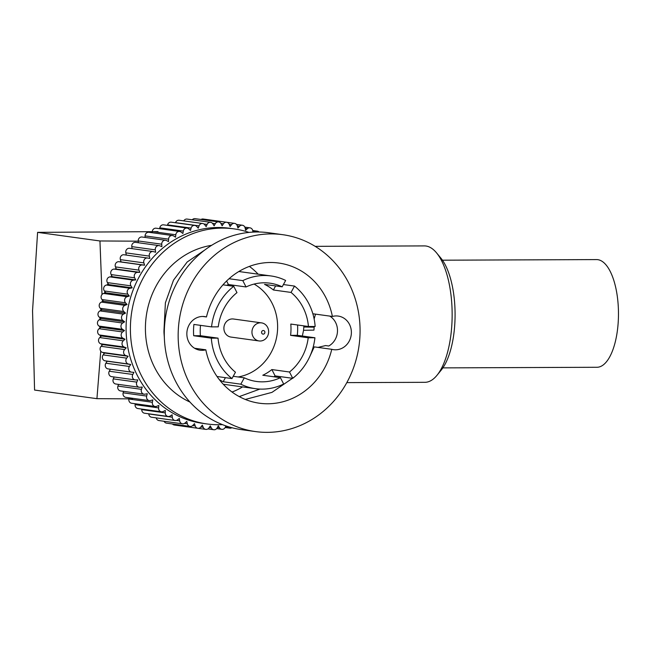 <?xml version="1.0" encoding="UTF-8"?>
<svg xmlns="http://www.w3.org/2000/svg" width="651" height="651" viewBox="0 0 651 651"><rect width="100%" height="100%" fill="white"/><g stroke="black" fill="none" stroke-linecap="round" stroke-linejoin="round"><path stroke-width="0.98" d="M436.52 252.84L440.776 257.983A62.463 25.194 89.8 0 1 455.057 317.566A62.463 25.194 89.8 0 1 441.215 370.11L437 375.285A68.2 27.513 -90.2 0 0 452.12 317.908A68.2 27.513 -90.2 0 0 436.52 252.84A68.2 27.513 -90.2 0 0 424.371 245.907L315.133 246.338M346.82 382.617L424.908 382.316A68.2 27.513 -90.2 0 0 437 375.285M263.199 334.142A1.823 1.668 97.9 0 0 264.908 332.311A1.823 1.668 97.9 0 0 263.273 330.505A1.823 1.668 97.9 0 0 261.572 332.327A1.823 1.668 97.9 0 0 263.199 334.142M260.473 322.815A9.114 8.333 -82.1 0 1 261.547 322.88A9.114 8.333 -82.1 0 1 268.611 332.474A9.114 8.333 -82.1 0 1 260.123 341.018A9.114 8.333 -82.1 0 1 259.049 340.945A9.114 8.333 -82.1 0 1 251.986 331.359A9.114 8.333 -82.1 0 1 260.473 322.815M261.547 322.88L233.481 319.006A9.114 8.333 97.9 0 0 232.407 318.933A9.114 8.333 97.9 0 0 223.92 327.486A9.114 8.333 97.9 0 0 230.983 337.072L259.049 340.945M315.523 314.132L314.132 318.933M233.213 376.294L244.296 377.824A49.598 45.31 97.9 0 0 256.445 381.453A49.598 45.31 97.9 0 0 262.288 381.844A49.598 45.31 97.9 0 0 280.435 377.686L283.665 384.009A56.897 51.974 97.9 0 1 262.15 389.127A56.897 51.974 97.9 0 1 255.452 388.68L223.269 384.236M218.036 338.146A49.598 45.31 97.9 0 0 235.45 372.217L231.968 378.573A56.897 51.974 97.9 0 1 211.323 338.17L218.036 338.146L200.402 335.704A49.598 45.31 -82.1 0 1 200.516 325.354M236.972 292.641A49.598 45.31 97.9 0 0 218.256 326.851L211.542 326.883A56.897 51.974 97.9 0 1 233.742 286.31L236.972 292.641M226.76 285.35A49.598 45.31 -82.1 0 1 228.411 284.528L246.045 286.961L242.807 280.63A56.897 51.974 97.9 0 1 264.33 275.511A56.897 51.974 97.9 0 1 271.028 275.959L238.836 271.516M271.028 275.959A56.897 51.974 97.9 0 1 285.651 280.459L282.176 286.822A49.598 45.31 97.9 0 0 270.027 283.185A49.598 45.31 97.9 0 0 264.184 282.794A49.598 45.31 97.9 0 0 246.045 286.961M283.421 284.544L294.504 286.074A56.897 51.974 97.9 0 1 315.149 326.476L308.436 326.501A49.598 45.31 97.9 0 0 291.03 292.429L294.504 286.074M308.436 326.501L290.802 324.06A49.598 45.31 -82.1 0 1 290.59 335.355L297.295 335.322A56.897 51.974 97.9 0 0 297.58 325.004M297.295 335.322L314.929 337.763A56.897 51.974 97.9 0 1 292.73 378.329L289.5 372.006A49.598 45.31 97.9 0 0 308.216 337.788L314.929 337.763M273.925 376.783A56.897 51.974 97.9 0 0 275.096 375.896L292.73 378.329M202.892 316.467L206.465 316.956A16.959 15.494 97.9 0 0 204.691 316.598A16.959 15.494 97.9 0 0 202.697 316.459A16.959 15.494 97.9 0 0 186.902 332.36A16.959 15.494 97.9 0 0 200.052 350.197A16.959 15.494 97.9 0 0 202.046 350.328A16.959 15.494 97.9 0 0 205.83 349.807A70.756 64.636 97.9 0 0 259.432 403.221A70.756 64.636 97.9 0 0 267.756 403.775A70.756 64.636 97.9 0 0 331.766 349.31A16.959 15.494 97.9 0 0 333.54 349.668A16.959 15.494 97.9 0 0 335.534 349.807A16.959 15.494 97.9 0 0 351.328 333.906A16.959 15.494 97.9 0 0 338.178 316.069A16.959 15.494 97.9 0 0 336.185 315.938A16.959 15.494 97.9 0 0 332.401 316.459L312.854 313.766M205.83 349.807L194.592 348.252M332.401 316.459A70.756 64.636 97.9 0 0 278.799 263.045A70.756 64.636 97.9 0 0 270.474 262.491A70.756 64.636 97.9 0 0 206.465 316.956M245.305 399.445L271.98 392.366L294.407 376.978M309.331 357.505L314.246 346.885L331.766 349.31M259.033 232A3.646 3.328 97.9 0 0 254.948 231.797L254.639 232.033M252.946 232.106L252.759 230.804A3.646 3.328 97.9 0 0 247.372 228.672L245.639 230.234L245.11 227.899A3.646 3.328 97.9 0 0 239.552 226.288L237.949 228.005L237.233 225.734A3.646 3.328 97.9 0 0 231.561 224.66L230.096 226.524L229.201 224.326A3.646 3.328 97.9 0 0 223.448 223.798L222.137 225.791L221.063 223.692A3.646 3.328 97.9 0 0 215.286 223.716L214.13 225.824L212.893 223.838A3.646 3.328 97.9 0 0 207.124 224.416L206.147 226.613L204.748 224.766A3.646 3.328 97.9 0 0 199.035 225.881L198.23 228.167L196.692 226.45A3.646 3.328 97.9 0 0 191.077 228.11L190.458 230.454L188.782 228.9A3.646 3.328 97.9 0 0 183.313 231.081L182.882 233.473L181.084 232.09A3.646 3.328 97.9 0 0 175.794 234.775L175.558 237.192L173.654 235.987A3.646 3.328 97.9 0 0 168.585 239.161L168.536 241.586L166.542 240.569A3.646 3.328 97.9 0 0 161.741 244.206L161.887 246.623L159.812 245.801A3.646 3.328 97.9 0 0 155.304 249.87L155.646 252.254L153.514 251.636A3.646 3.328 97.9 0 0 149.339 256.112L149.868 258.455L147.687 258.04A3.646 3.328 97.9 0 0 143.879 262.89L144.595 265.169L142.382 264.965A3.646 3.328 97.9 0 0 138.972 270.141L139.867 272.338L137.646 272.346A3.646 3.328 97.9 0 0 134.651 277.822L135.717 279.914L133.504 280.142A3.646 3.328 97.9 0 0 130.949 285.862L132.186 287.848L129.988 288.279A3.646 3.328 97.9 0 0 127.897 294.211L129.289 296.067L127.132 296.701A3.646 3.328 97.9 0 0 125.513 302.796L127.059 304.505L124.951 305.343A3.646 3.328 97.9 0 0 123.828 311.56L125.505 313.115L123.462 314.148A3.646 3.328 97.9 0 0 122.844 320.43L124.634 321.814L122.689 323.034A3.646 3.328 97.9 0 0 122.567 329.349L124.471 330.553L122.624 331.953A3.646 3.328 97.9 0 0 123.006 338.235L125 339.252L123.267 340.815A3.646 3.328 97.9 0 0 124.154 347.024L126.221 347.846L124.618 349.563A3.646 3.328 97.9 0 0 126.001 355.649L128.133 356.276L126.668 358.14A3.646 3.328 97.9 0 0 128.532 364.055L130.713 364.47L129.403 366.464A3.646 3.328 97.9 0 0 131.73 372.169L133.943 372.372L132.796 374.48A3.646 3.328 97.9 0 0 135.579 379.924L137.8 379.915L136.816 382.121A3.646 3.328 97.9 0 0 140.038 387.272L142.252 387.052L141.454 389.339A3.646 3.328 97.9 0 0 145.075 394.156L147.272 393.725L146.654 396.068A3.646 3.328 97.9 0 0 150.65 400.511L152.814 399.877L152.383 402.269A3.646 3.328 97.9 0 0 156.728 406.305L158.836 405.467L158.6 407.884A3.646 3.328 97.9 0 0 163.263 411.489L165.297 410.455L165.248 412.88A3.646 3.328 97.9 0 0 170.196 416.013L172.141 414.793L172.295 417.21A3.646 3.328 97.9 0 0 177.479 419.854L179.326 418.455L179.668 420.839A3.646 3.328 97.9 0 0 185.055 422.979L186.788 421.409L187.325 423.752A3.646 3.328 97.9 0 0 192.875 425.363L194.478 423.638L195.194 425.917A3.646 3.328 97.9 0 0 200.866 426.991L202.331 425.127L203.234 427.325A3.646 3.328 97.9 0 0 208.979 427.853L210.289 425.86L211.363 427.951A3.646 3.328 97.9 0 0 217.141 427.935L218.297 425.827L219.533 427.805A3.646 3.328 97.9 0 0 225.303 427.235L225.897 425.9M226.646 222.268L203.128 219.013A3.646 3.328 97.9 0 0 201.029 219.485M218.638 221.918L195.129 218.663A3.646 3.328 97.9 0 0 192.248 219.786M210.623 222.325L187.106 219.078A3.646 3.328 97.9 0 0 183.753 220.892M202.648 223.505L179.139 220.25A3.646 3.328 97.9 0 0 175.526 222.634L175.485 222.756M194.787 225.425L171.27 222.178A3.646 3.328 97.9 0 0 167.567 224.864L167.429 225.368M187.081 228.086L163.572 224.839A3.646 3.328 97.9 0 0 159.804 227.834L159.641 228.704M179.611 231.463L156.102 228.216A3.646 3.328 97.9 0 0 152.285 231.528L152.163 232.732M172.425 235.532L148.908 232.285A3.646 3.328 97.9 0 0 145.075 235.906L145.043 237.428M165.566 240.26L142.056 237.013A3.646 3.328 97.9 0 0 138.224 240.951L138.338 242.742M159.104 245.614L135.595 242.359A3.646 3.328 97.9 0 0 131.795 246.623L132.08 248.641M153.083 251.546L129.565 248.3A3.646 3.328 97.9 0 0 125.83 252.865L126.327 255.086M124.178 254.793A3.646 3.328 97.9 0 0 120.37 259.643L121.086 261.914L118.873 261.718A3.646 3.328 97.9 0 0 115.455 266.894L116.358 269.091L114.128 269.099A3.646 3.328 97.9 0 0 111.134 274.576L112.208 276.667L109.986 276.887A3.646 3.328 97.9 0 0 107.439 282.615L108.676 284.601L106.479 285.024A3.646 3.328 97.9 0 0 104.388 290.964L105.779 292.812L103.615 293.455A3.646 3.328 97.9 0 0 102.004 299.55L103.542 301.258L101.442 302.097A3.646 3.328 97.9 0 0 100.319 308.314L101.987 309.868L99.953 310.901A3.646 3.328 97.9 0 0 99.326 317.183L101.125 318.567L99.18 319.787A3.646 3.328 97.9 0 0 99.058 326.094L100.954 327.307L99.107 328.698A3.646 3.328 97.9 0 0 99.489 334.98L101.491 335.997L99.758 337.568A3.646 3.328 97.9 0 0 100.636 343.777L102.712 344.599L101.108 346.316A3.646 3.328 97.9 0 0 102.484 352.403L104.624 353.021L103.159 354.885A3.646 3.328 97.9 0 0 105.023 360.809L107.203 361.224L105.885 363.209A3.646 3.328 97.9 0 0 108.221 368.922M207.042 423.964L202.738 423.37A98.472 89.96 -82.1 0 1 126.416 319.836A98.472 89.96 -82.1 0 1 218.101 227.508A98.472 89.96 -82.1 0 1 229.689 228.281L233.994 228.875A98.472 89.96 97.9 0 0 222.406 228.102A98.472 89.96 97.9 0 0 130.721 320.43A98.472 89.96 97.9 0 0 207.042 423.964A98.472 89.96 97.9 0 0 218.63 424.737A98.472 89.96 97.9 0 0 222.471 424.631M249.024 232.415A98.472 89.96 97.9 0 0 233.994 228.875M314.173 327.193L313.953 330.106L303.545 330.317L303.822 326.997L314.173 327.193A82.059 74.963 97.9 0 0 314.164 326.476M211.624 245.329A82.059 74.963 97.9 0 0 146.255 316.158A82.059 74.963 97.9 0 0 189.97 402.066M164.337 337.43L163.979 332.669A9.667 8.829 97.9 0 0 164.272 333.458M164.304 330.773L163.962 330.773A82.059 74.963 97.9 0 0 163.979 332.669M163.962 330.773L165.395 302.796L173.508 280.166L187.187 261.987L204.902 249.935M282.713 234.685L268.83 232.765A99.383 90.79 97.9 0 0 257.137 231.984A99.383 90.79 97.9 0 0 164.605 325.166A99.383 90.79 97.9 0 0 241.627 429.66L255.509 431.58A99.383 90.79 97.9 0 0 267.211 432.362A99.383 90.79 97.9 0 0 359.743 339.179A99.383 90.79 97.9 0 0 282.713 234.685A99.383 90.79 97.9 0 0 271.019 233.904A99.383 90.79 97.9 0 0 178.488 327.087A99.383 90.79 97.9 0 0 255.509 431.58M259.871 389.086L239.259 396.597M318.07 347.39L325.573 345.567L328.747 346.006A16.959 15.494 -82.1 0 0 337.487 331.164A16.959 15.494 -82.1 0 0 329.756 316.101M238.12 376.97A49.598 45.31 97.9 0 0 276.846 336.014A49.598 45.31 97.9 0 0 254.102 284.072M219.314 379.614A56.897 51.974 97.9 0 0 223.187 381.746L240.821 384.18L244.296 377.824M240.821 384.18A56.897 51.974 97.9 0 0 255.452 388.68M232.033 392.024A70.756 64.636 97.9 0 0 242.579 386.906M258.154 274.185A70.756 64.636 97.9 0 0 249.39 266.397M227.289 426.364L227.679 426.885A3.646 3.328 97.9 0 0 231.846 427.707M181.971 426.079A3.646 3.328 97.9 0 0 182.272 426.136L205.789 429.383M172.417 423.972A3.646 3.328 97.9 0 0 174.346 425.022L197.855 428.277M164.068 421.27A3.646 3.328 97.9 0 0 166.55 423.158L190.068 426.413M156.207 417.877A3.646 3.328 97.9 0 0 158.958 420.562L182.467 423.809M148.77 413.808L148.778 413.963A3.646 3.328 97.9 0 0 151.61 417.242L175.127 420.489M141.747 409.088L141.739 409.634A3.646 3.328 97.9 0 0 144.579 413.23L168.088 416.477M135.172 403.742L135.082 404.637A3.646 3.328 97.9 0 0 137.906 408.551L161.415 411.806M129.085 397.81L128.865 399.022A3.646 3.328 97.9 0 0 131.64 403.254L155.158 406.501M123.527 391.349L123.137 392.822A3.646 3.328 97.9 0 0 125.846 397.362L149.356 400.617M118.539 384.391L117.937 386.092A3.646 3.328 97.9 0 0 120.549 390.934L144.066 394.18M114.145 376.994L113.307 378.874A3.646 3.328 97.9 0 0 115.805 384.009L139.314 387.264M110.377 369.223L109.278 371.225A3.646 3.328 97.9 0 0 111.638 376.652L135.148 379.899M107.203 361.224L130.713 364.47M104.624 353.021L128.133 356.276M102.712 344.599L126.221 347.846M101.491 335.997L125 339.252M100.954 327.307L124.471 330.553M101.125 318.567L124.634 321.814M101.987 309.868L125.505 313.115M103.542 301.258L127.059 304.505M105.779 292.812L129.289 296.067M108.676 284.601L132.186 287.848M112.208 276.667L135.717 279.914M116.358 269.091L139.867 272.338M121.086 261.914L144.595 265.169M303.822 326.997A70.756 64.636 97.9 0 0 303.805 325.858M303.545 330.317L302.341 336.022M217.043 376.506L231.968 378.573M211.542 326.883L193.908 324.442A56.897 51.974 97.9 0 0 193.689 335.729L211.323 338.17M222.968 284.821L233.742 286.31M229.046 278.726L242.807 280.63M291.03 292.429L273.396 289.988A49.598 45.31 -82.1 0 0 264.542 284.381L282.176 286.822M290.59 335.355L308.216 337.788M275.096 375.896L271.866 369.565L289.5 372.006M271.866 369.565A49.598 45.31 -82.1 0 1 262.801 375.245L280.435 377.686M273.396 289.988L275.625 285.911M228.411 284.528L226.605 280.996M193.689 335.729L200.402 335.704M223.187 381.746L225.417 377.67M102.02 294.488L99.953 240.968L138.24 241.179M132.478 398.868L96.926 398.672L100.75 351.141M157.965 231.642L37.595 232.358L32.55 310.714L34.568 390.055L96.926 398.672M37.595 232.358L99.953 240.968M442.452 260.197L596.544 259.586A53.846 21.719 89.8 0 1 618.45 316.427A53.846 21.719 89.8 0 1 596.967 367.278L442.875 367.88M254.948 231.797L252.865 231.504M247.372 228.672L245.215 228.371M239.552 226.288L237.306 225.978M231.561 224.66L229.201 224.335M223.448 223.798L220.925 223.448M215.286 223.716L212.511 223.334M207.124 224.416L203.901 223.968M199.035 225.881L175.526 222.634M191.077 228.11L167.567 224.864M183.313 231.081L159.804 227.834M175.794 234.775L152.285 231.528M168.585 239.161L145.075 235.906M161.741 244.206L138.224 240.951M155.304 249.87L131.795 246.623M149.339 256.112L125.83 252.865M143.879 262.89L120.37 259.643M138.972 270.141L115.455 266.894M227.679 426.885L225.588 426.6M219.533 427.805L217.377 427.512M211.363 427.951L209.117 427.642M203.234 427.325L200.866 426.999M195.194 425.917L192.663 425.567M187.325 423.752L184.534 423.37M179.668 420.839L176.413 420.391M172.295 417.21L148.778 413.963M165.248 412.88L141.739 409.634M158.6 407.884L135.082 404.637M152.383 402.269L128.865 399.022M146.654 396.068L123.137 392.822M141.454 389.339L117.937 386.092M136.816 382.121L113.307 378.874M132.796 374.48L109.278 371.225M129.403 366.464L105.885 363.209M128.532 364.055L105.023 360.809M126.668 358.14L103.159 354.885M126.001 355.649L102.484 352.403M124.618 349.563L101.108 346.316M124.154 347.024L100.636 343.777M123.267 340.815L99.758 337.568M123.006 338.235L99.489 334.98M122.624 331.953L99.107 328.698M122.567 329.349L99.058 326.094M122.689 323.034L99.18 319.787M122.844 320.43L99.326 317.183M123.462 314.148L99.953 310.901M123.828 311.56L100.319 308.314M124.951 305.343L101.442 302.097M125.513 302.796L102.004 299.55M127.132 296.701L103.615 293.455M127.897 294.211L104.388 290.964M129.988 288.279L106.479 285.024M130.949 285.862L107.439 282.615M133.504 280.142L109.986 276.887M134.651 277.822L111.134 274.576M137.646 272.346L114.128 269.099M142.382 264.965L118.873 261.718M229.779 428.146L225.165 427.512M221.812 429.318L216.669 428.61M213.788 429.733L207.889 428.919M131.592 372.152L108.082 368.905M147.541 258.016L124.024 254.769M234.572 223.374L226.947 222.325M242.367 225.238L236.5 224.432M249.96 227.842L244.849 227.134M257.308 231.162L252.71 230.527M110.174 369.589L109.962 369.166M106.772 361.875L106.463 361.077M104.005 353.81L103.696 352.752M101.906 345.461L101.654 344.176M100.506 336.884L100.335 335.411M99.823 328.161L99.774 326.55M99.872 319.356L99.961 317.672M100.653 310.543L100.889 308.851M102.183 301.804L102.557 300.16M104.437 293.21L104.925 291.681M107.415 284.845L107.976 283.478M111.077 276.781L111.671 275.625M115.406 269.091L115.984 268.171M120.345 261.848L120.85 261.181"/></g></svg>

